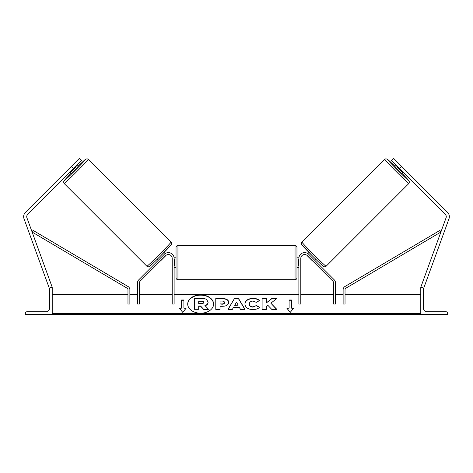 <?xml version="1.0" encoding="UTF-8"?>
<svg xmlns="http://www.w3.org/2000/svg" width="473" height="473" viewBox="0 0 473 473"><rect width="100%" height="100%" fill="white"/><g stroke="black" fill="none" stroke-linecap="round" stroke-linejoin="round"><path stroke-width="0.71" d="M172.196 258.376A3.837 3.837 0 0 0 165.639 255.657L140.043 281.258A1.922 1.922 0 0 0 139.482 282.618L139.482 304.062L137.56 304.062L137.56 282.618A3.837 3.837 0 0 1 138.684 279.898L164.285 254.303A5.759 5.759 0 0 1 174.117 258.376L174.117 304.062L172.196 304.062L172.196 258.376M25.347 314.427L52.225 314.427L52.225 287.549L51.261 287.549A1.726 1.726 0 0 0 49.535 289.281L49.535 308.284A3.453 3.453 0 0 1 46.082 311.737L27.073 311.737A1.726 1.726 0 0 0 25.347 313.463L25.347 314.427M176.033 262.598L176.033 247.432C176.145 246.267 176.79 245.629 177.954 245.511L177.954 279.679C176.79 279.567 176.145 278.928 176.033 277.763L176.033 262.598M296.967 247.432L296.967 277.763C296.855 278.928 296.21 279.567 295.046 279.679L295.046 245.511C296.21 245.629 296.855 246.267 296.967 247.432M174.117 259.269L174.496 259.269L174.496 265.927L174.117 265.927M298.883 259.269L298.504 259.269L298.504 265.927L298.883 265.927M71.293 166.496L79.44 158.349L81.61 160.524L73.463 168.666L71.293 166.496L25.447 212.342A6.143 6.143 0 0 0 24.022 218.786L49.334 288.341L50.002 288.098M73.463 168.666L27.623 214.511A3.069 3.069 0 0 0 26.908 217.734L52.225 287.288L51.504 287.549M64.139 183.5L63.577 181.987L64.092 180.733L71.169 173.153A15.166 0.449 -45 0 0 64.139 180.787A15.166 0.449 -45 0 0 75.177 170.381A15.166 0.449 -45 0 0 85.583 159.342A15.166 0.449 -45 0 0 77.956 166.366L85.684 159.188L87.162 158.786L88.297 159.342A17.081 0.503 135 0 1 76.573 171.776A17.081 0.503 135 0 1 64.139 183.5L146.896 266.264A17.081 0.503 -45 0 0 159.336 254.539A17.081 0.503 -45 0 0 171.06 242.099C171.652 242.998 171.776 243.743 171.427 244.34L160.708 255.804C152.868 263.573 148.954 267.204 148.96 266.707C148.191 266.926 147.505 266.778 146.896 266.264M88.297 159.342L171.06 242.099M70.069 172.06L71.47 173.455L74.959 170.162L78.252 166.667L76.857 165.272M76.2 166.697L71.494 171.403L76.2 166.697L75.822 166.313M71.11 171.019L71.494 171.403M157.243 259.234L158.301 260.286M160.696 260.605L159.655 261.646M159.336 259.251L164.048 254.539M165.402 255.899L166.165 255.225M164.03 252.446L165.166 253.581M160.767 260.676L165.479 255.97M74.403 163.386L68.183 169.606M401.707 166.496L393.56 158.349L391.39 160.524L399.537 168.666L401.707 166.496L447.553 212.342A6.143 6.143 0 0 1 448.978 218.786L423.666 288.341L422.998 288.098M399.537 168.666L445.377 214.511A3.069 3.069 0 0 1 446.092 217.734L420.775 287.288L421.496 287.549M408.861 183.5L409.423 181.987L408.909 180.733L401.831 173.153A15.166 0.449 -135 0 1 408.861 180.787A15.166 0.449 -135 0 1 397.823 170.381A15.166 0.449 -135 0 1 387.417 159.342A15.166 0.449 -135 0 1 395.044 166.366L387.316 159.188L385.838 158.786L384.703 159.342A17.081 0.503 45 0 0 396.427 171.776A17.081 0.503 45 0 0 408.861 183.5L326.104 266.264A17.081 0.503 -135 0 1 313.664 254.539A17.081 0.503 -135 0 1 301.94 242.099C301.348 242.998 301.224 243.743 301.573 244.34L312.292 255.804C320.132 263.573 324.046 267.204 324.04 266.707C324.809 266.926 325.495 266.778 326.104 266.264M384.703 159.342L301.94 242.099M404.817 169.606L398.597 163.386M402.931 172.06L401.53 173.455L398.041 170.162L394.748 166.667L396.143 165.272M315.757 259.234L314.699 260.286M308.97 252.446L307.834 253.581M306.835 255.225L307.598 255.899M313.664 259.251L308.952 254.539M313.345 261.646L312.304 260.605M312.233 260.676L307.521 255.97M401.89 171.019L401.506 171.403L396.8 166.697L401.506 171.403M396.8 166.697L397.178 166.313M447.653 314.427L420.775 314.427L420.775 287.549L421.739 287.549A1.726 1.726 0 0 1 423.465 289.281L423.465 308.284A3.453 3.453 0 0 0 426.918 311.737L445.927 311.737A1.726 1.726 0 0 1 447.653 313.463L447.653 314.427M300.804 258.376A3.837 3.837 0 0 1 307.361 255.657L332.957 281.258A1.922 1.922 0 0 1 333.518 282.618L333.518 304.062L335.44 304.062L335.44 282.618A3.837 3.837 0 0 0 334.316 279.898L308.715 254.303A5.759 5.759 0 0 0 298.883 258.376L298.883 304.062L300.804 304.062L300.804 258.376M127.964 289.795L127.964 304.062L129.88 304.062L129.88 289.795A3.837 3.837 0 0 0 128 286.49L33.098 230.398L32.117 232.054L127.018 288.146A1.922 1.922 0 0 1 127.964 289.795M345.036 289.795L345.036 304.062L343.12 304.062L343.12 289.795A3.837 3.837 0 0 1 345 286.49L439.902 230.398L440.883 232.054L345.982 288.146A1.922 1.922 0 0 0 345.036 289.795M200.653 294.898A12.948 9.158 0 0 0 187.704 304.056A12.948 9.158 0 0 0 200.653 313.209A12.948 9.158 0 0 0 213.601 304.056A12.948 9.158 0 0 0 200.653 294.898M213.595 304.192A12.948 9.158 0 0 0 200.653 295.17A12.948 9.158 0 0 0 187.704 304.192M186.208 308.13L183.902 308.13L183.902 299.983L181.602 299.983L181.602 308.13L179.297 308.13L182.749 312.357L186.208 308.13M252.824 309.614C247.988 309.366 245.351 307.491 244.902 303.997L244.902 303.968C245.274 300.503 247.976 298.623 252.996 298.321C256.059 298.41 258.228 299.167 259.511 300.586L256.313 302.342L252.954 301.065C250.66 301.23 249.437 302.188 249.289 303.938L249.289 303.968C249.437 305.747 250.66 306.717 252.954 306.871L256.419 305.552L259.624 307.166C258.335 308.686 256.064 309.502 252.824 309.614M233.437 307.468L232.355 309.395L227.962 309.395L234.46 298.528L238.54 298.528L245.038 309.395L240.503 309.395L239.391 307.468L233.437 307.468M420.775 313.463L52.225 313.463M420.775 294.46L345.036 294.46M343.12 294.46L335.44 294.46M333.518 294.46L300.804 294.46M298.883 294.46L174.117 294.46M172.196 294.46L139.482 294.46M137.56 294.46L129.88 294.46M127.964 294.46L52.225 294.46M228.737 302.383C228.447 304.967 226.248 306.273 222.139 306.297L220.028 306.297L220.028 309.395L215.777 309.395L215.777 298.54L222.357 298.54C226.425 298.611 228.554 299.882 228.737 302.353L228.737 302.383M276.687 298.54L271.644 298.54L266.352 302.945L266.352 298.54L262.101 298.54L262.101 309.395L266.352 309.395L266.352 306.587L267.913 305.363L271.774 309.395L276.882 309.395L270.875 303.205L276.687 298.54M289.098 308.13L289.098 299.983L291.398 299.983L291.398 308.13L293.703 308.13L290.251 312.357L286.792 308.13L289.098 308.13L287.016 308.396M52.225 314.427L420.775 314.427M208.079 302.141L208.079 302.17C207.984 303.826 206.926 304.943 204.915 305.511L208.587 309.307L203.662 309.307L200.564 306.007L198.695 306.007L198.695 309.307L194.427 309.307L194.427 298.422L201.705 298.422C204.034 298.445 205.708 298.841 206.719 299.604L208.079 302.141M204.915 305.783C206.926 305.215 207.984 304.098 208.079 302.442L208.079 302.17M198.695 309.307L194.427 309.307M203.662 309.307L200.564 306.279L198.695 306.279M203.662 309.579L208.587 309.307M234.744 305.144L238.167 305.144L236.465 302.076L234.744 305.416L238.167 305.144M228.128 309.395L234.46 298.528M234.46 298.8L238.54 298.528M238.54 298.8L244.872 309.395M224.486 302.495C224.433 301.555 223.611 301.076 222.026 301.065L220.028 301.065L220.028 303.938L222.05 303.938C223.617 303.891 224.427 303.424 224.486 302.525L224.486 302.495M224.486 302.525L224.486 302.797C224.427 303.696 223.617 304.163 222.05 304.21L220.028 303.938M220.028 306.563L220.028 309.395M215.777 309.395L215.777 298.812L222.357 298.812C226.425 298.877 228.554 300.154 228.737 302.625M244.902 304.24C245.274 300.775 247.976 298.895 252.996 298.593C256.059 298.682 258.228 299.433 259.511 300.858M256.419 305.552L252.954 307.143C250.66 306.989 249.437 306.019 249.289 304.24L249.289 303.968M256.419 305.824L259.435 307.344M276.622 309.395L270.875 303.205M266.352 309.395L266.352 306.859M266.352 298.812L262.101 298.812L262.101 309.395M276.35 298.812L271.644 298.812L266.352 302.945M289.098 300.254L291.398 300.254M293.479 308.396L291.398 308.13M181.602 308.13L179.521 308.396M183.902 300.254L181.602 300.254M185.984 308.396L183.902 308.13M203.792 302.324C203.739 301.467 202.97 301.041 201.486 301.035L198.695 301.035L198.695 303.648L201.51 303.648C202.994 303.613 203.757 303.181 203.792 302.359L203.792 302.324M203.792 302.596C203.739 301.739 202.97 301.313 201.486 301.307L198.695 301.307L198.695 303.648M171.06 244.813A15.166 0.449 135 0 1 160.654 255.852A15.166 0.449 135 0 1 149.61 266.258M301.94 244.813A15.166 0.449 45 0 0 312.346 255.852A15.166 0.449 45 0 0 323.39 266.258M420.775 314.143L52.225 314.143M295.046 245.511L177.954 245.511M176.033 257.797L174.088 257.797M298.912 257.797L296.967 257.797M298.883 267.393L296.967 267.393M176.033 267.393L174.117 267.393M295.046 279.679L177.954 279.679"/></g></svg>
